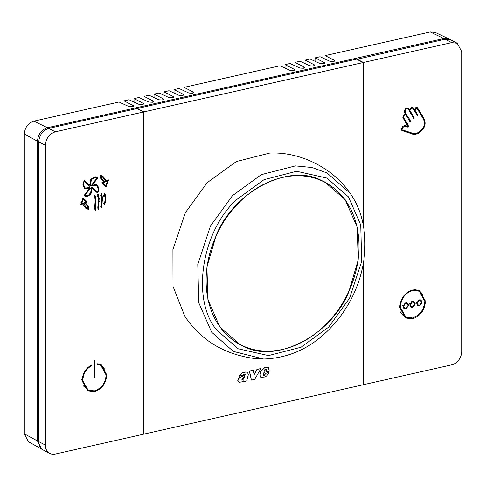 <?xml version="1.0" encoding="UTF-8"?>
<svg xmlns="http://www.w3.org/2000/svg" width="486" height="486" viewBox="0 0 486 486"><rect width="100%" height="100%" fill="white"/><g stroke="black" fill="none" stroke-linecap="round" stroke-linejoin="round"><path stroke-width="0.73" d="M409.637 132.21L409.637 132.86M42.525 449.58L28.364 441.671L24.3 433.791L24.3 134.045C24.883 127.411 28.067 123.116 33.844 121.154L119.021 101.987L128.887 106.549L132.447 106.738L133.273 105.559L124.015 100.863L124.015 104.296M124.015 100.863L129.021 99.739L138.893 104.296L142.507 104.472L143.279 103.311L134.021 98.609L134.021 102.048M134.021 98.609L139.026 97.486L148.898 102.048L152.458 102.236L153.284 101.058L144.026 96.362L144.026 99.794M144.026 96.362L149.032 95.232L158.898 99.794L162.518 99.97L163.29 98.81L154.032 94.108L154.032 97.54M154.032 94.108L159.037 92.984L168.903 97.54L172.524 97.716L173.295 96.556L164.031 91.86L164.031 95.292M164.031 91.86L169.043 90.73L178.909 95.292L182.529 95.469L183.295 94.302L174.037 89.606L179.042 88.482L188.914 93.039L192.474 93.227L193.3 92.054L184.042 87.352L280.033 65.756L289.899 70.312L293.52 70.488L294.291 69.328L285.027 64.626L290.045 63.502L299.911 68.058L303.471 68.247L304.297 67.074L295.038 62.378L300.056 61.248L309.922 65.81L313.482 65.999L314.308 64.82L305.05 60.124L310.062 58.994L319.934 63.557L323.494 63.745L324.32 62.566L315.062 57.87L320.074 56.741L329.939 61.303L333.56 61.479L334.332 60.313L325.067 55.617L325.067 59.049M325.067 55.617L430.232 31.955L435.286 32.447L449.107 39.044L443.815 38.528L430.232 31.955M315.062 57.87L315.062 61.303M305.05 60.124L305.05 63.557M295.038 62.378L295.038 65.81M285.033 64.626L285.033 68.064M184.042 87.352L184.042 90.791M174.037 89.606L174.037 93.039M41.705 449.185L37.458 440.954L37.458 141.201C38.09 134.288 41.419 129.798 47.434 127.733L443.815 38.528M193.695 92.498L193.3 92.054L193.3 92.948M183.696 94.752L183.295 94.302L183.295 95.201M173.69 97L173.295 96.556L173.295 97.455M163.685 99.253L163.29 98.81L163.29 99.703M153.679 101.507L153.284 101.058L153.284 101.957M143.674 103.755L143.279 103.311L143.279 104.204M133.674 106.009L133.273 105.559L133.273 106.458M334.726 60.762L334.332 60.313L334.332 61.212M324.715 63.016L324.32 62.566L324.32 63.466M314.703 65.27L314.308 64.82L314.308 65.719M304.698 67.518L304.297 67.074L304.297 67.973M294.686 69.771L294.291 69.328L294.291 70.221M409.898 132.951L409.637 132.496M412.316 133.699L412.201 133.121M143.595 111.956L137.022 108.536L48.752 128.401C42.707 130.455 39.378 134.95 38.758 141.888L38.758 441.64A11.962 9.392 117.5 0 0 43.236 450L49.809 453.42A11.962 9.392 117.5 0 0 55.325 454.046L143.595 434.18L143.595 111.956L55.325 131.815C49.28 133.875 45.951 138.37 45.332 145.308L45.332 445.055A11.962 9.392 117.5 0 0 49.809 453.42M94.8 360.205L94.8 377.44L94.126 377.592L94.126 360.357L94.8 360.205M94.8 391.485L94.8 390.732C101.44 388.363 105.201 383.357 106.063 375.721L106.732 375.575C105.833 383.691 101.853 388.994 94.8 391.485M82.195 381.097L82.863 380.945L88.088 390.1L94.126 390.884L94.126 391.637L87.699 390.799L82.195 381.097M82.183 380.35C82.602 373.448 85.694 368.345 91.459 365.029L91.623 365.721C86.18 368.856 83.258 373.685 82.851 380.198L82.183 380.35M106.076 374.967L100.851 365.399L97.577 364.457L97.753 363.698L101.222 364.694L106.744 374.821L106.076 374.967M106.428 185.919L106.07 186.934L102.844 183.799L103.646 183.459L105.857 185.609L107.133 181.971L107.928 181.636L106.428 185.919L105.328 185.348L105.104 185.992M92.607 185.804L92.176 186.089L91.483 185.288L97.322 177.408L97.856 177.748L92.364 185.16L96.775 184.686L97.534 185.215L98.95 188.738L98.306 191.593L97.814 191.156L98.281 188.884L97.066 185.852L96.41 185.397L92.607 185.804L91.52 185.239M90.469 184.929L90.639 185.379L89.789 186.345L83.95 181.096L84.357 180.403L89.849 185.342L90.931 179.279L94.345 176.922L96.757 177.104L96.271 177.767L94.345 177.669L91.404 179.705L90.469 184.929L89.612 184.486M89.266 187.602L89.697 187.317L90.39 188.118L84.552 195.998L84.017 195.658L89.509 188.246L85.099 188.72L84.339 188.191L82.924 184.674L83.568 181.813L84.06 182.25L83.586 184.522L84.807 187.56L85.463 188.009L89.266 187.602M89.309 187.578L90.39 188.118M91.404 188.477L91.234 188.027L92.085 187.061L97.923 192.316L97.516 193.003L92.024 188.064L90.937 194.127L87.529 196.484L85.111 196.301L85.603 195.639L87.529 195.737L90.469 193.701L91.404 188.477M105.067 196.909L104.107 193.106L104.769 192.954L105.735 196.757L105.772 199.971L104.842 204.163L104.192 204.879L105.11 200.123L105.067 196.909M101.793 197.644L100.827 193.841L101.495 193.689L102.461 197.498L101.811 207.066L101.228 207.516L101.793 197.644M98.524 198.379L97.565 194.576L98.227 194.424L99.193 198.233L98.488 207.534L98.968 208.962L98.379 209.272L97.82 207.68L98.524 198.379M95.317 210.298L94.588 208.409L95.292 199.108L94.327 195.305L94.995 195.153L95.961 198.962L95.25 208.263L96.028 210.25L95.317 210.298M82.693 198.859L83.051 197.838L86.277 200.973L85.469 201.313L83.264 199.169L81.988 202.802L81.192 203.142L82.693 198.859L83.264 199.169M87.176 206.38L87.747 206.672L84.479 202.474L86.8 201.49L87.328 202L85.354 202.832L88.349 206.04L88.634 207.814L87.899 207.613L87.456 206.538M84.777 203.385L88.112 205.936M100.602 177.7L104.393 181.533L104.642 182.305L102.315 183.289L101.793 182.779L103.761 181.94L100.772 178.733L100.481 176.965L101.222 177.165L101.659 178.24M100.766 178.696L101.295 178.976L100.766 178.714M83.185 203.033L86.69 207.965L88.774 208.658L88.908 209.472L86.332 208.646L82.717 203.962L80.585 204.867L80.889 204.005L83.185 203.033M105.936 181.746L102.425 176.813L100.347 176.12L100.213 175.306L102.789 176.126L106.404 180.81L108.53 179.911L108.232 180.774L105.936 181.746M94.8 377.44L94.126 377.093M83.191 385.769L88.088 390.1M94.126 391.637L93.033 391.036M93.033 391.066L87.164 390.495M91.623 365.721L90.882 365.338M82.851 380.198L81.757 379.627M100.857 365.399L97.668 364.075M106.744 374.821L105.644 374.25M100.669 364.433L104.642 369.184M105.857 185.609L103.293 183.611M97.856 177.748L97.285 177.457M92.364 185.16L91.793 184.862M96.216 184.455L97.589 186.454M96.416 185.403L93.786 184.48M91.976 184.959L91.538 185.215M90.639 185.379L89.703 184.893M89.224 185.02A1.525 1.197 117.5 0 0 88.829 185.488M89.849 185.342L84.2 180.677M96.271 177.767L95.171 177.196L95.456 176.819M95.171 177.196L94.017 177.007M88.981 187.973L89.242 187.62M89.509 188.246L88.798 187.882M86.988 188.361L84.564 188.38M84.06 182.25L83.501 181.964M83.185 186.381L85.451 188.003M97.923 192.316L91.945 187.353M96.58 192.164L96.829 191.745M92.024 188.064L91.55 187.821M86.757 195.828L85.323 196.022M104.842 204.163L103.743 203.591M101.811 207.066L100.717 206.495M98.968 208.962L97.868 208.391M96.028 210.25L94.934 209.679M82.924 198.209A18335.869 14393.741 117.5 0 0 85.178 200.408L86.277 200.973M84.734 200.597L85.178 200.408M81.988 202.802L80.895 202.237M85.354 202.832L84.26 202.261M87.419 206.507L87.261 205.505M88.634 207.814L87.869 207.413M87.328 202L86.551 201.593M100.845 177.827L103.251 180.816M104.642 182.305L103.725 181.825M82.353 203.385L82.529 203.865M83.07 204.989L86.69 207.965M88.908 209.472L87.808 208.901L87.729 208.391M87.911 209.235L86.812 208.664L87.808 208.901M86.812 208.664L85.797 208.342M82.717 203.962L81.618 203.397M102.425 176.813L100.298 175.817M102.23 175.871L104.952 179.219M106.404 180.81L105.31 180.239M108.232 180.774L107.449 180.367M105.669 180.822L106.088 180.646M363.437 225.802L363.437 62.481L451.707 42.616L457.223 43.242L461.7 51.607L461.7 351.354A11.962 9.392 -62.5 0 1 451.707 364.846L363.437 384.712L363.437 262.847M421.107 113.645L420.53 114.149L423.166 118.699C425.651 123.505 424.46 127.806 419.594 131.615L419.928 132.192C425.135 128.018 426.404 123.353 423.743 118.189L421.107 113.645M413.197 108.609L417.14 115.358L417.589 115.389L417.711 114.848L414.819 109.909L416.958 108.354L420.196 113.572L420.773 113.068L417.328 107.649L414.382 109.156L412.966 107.309L409.279 109.362L408.222 108.147L406.065 108.305L406.405 108.894L407.851 108.852L408.532 109.581L413.653 118.402L414.108 118.438L414.23 117.898L409.759 110.188L412.602 108.014L413.197 108.609M413.653 118.402L413.015 117.867M401.831 130.497L410.822 133.462C413.537 134.847 416.368 134.567 419.309 132.629L418.975 132.052C416.223 133.802 413.604 134.027 411.126 132.721L402.463 129.944L401.965 130.582M410.166 121.828L410.451 121.202C408.872 116.67 403.86 113.858 405.798 109.344L405.464 108.767C404.066 110.741 404.036 112.466 405.373 113.943C403.192 114.842 402.517 116.361 403.356 118.493L407.936 126.396C404.073 124.762 401.892 125.971 401.381 130.023L401.958 129.519C402.864 126.384 404.911 125.643 408.1 127.289C409.358 124.793 404.777 120.65 403.933 117.989C403.307 116.099 403.939 115.012 405.828 114.726L410.166 121.828M424.728 301.223L425.39 301.077L419.649 290.713L412.9 289.838L412.9 290.397L419.278 291.229L424.728 301.223M425.39 301.824L424.715 301.976C423.792 309.989 419.855 315.244 412.9 317.735L412.9 318.682C420.335 316.003 424.497 310.384 425.39 301.824M412.237 290.543L412.237 289.99C404.802 292.663 400.64 298.283 399.747 306.848L400.409 306.696C401.187 298.513 405.13 293.131 412.237 290.543L411.545 290.185M400.421 307.444L399.747 307.595L405.488 317.959L412.237 318.828L412.237 317.887L405.859 317.054L400.421 307.444M412.906 307.261L415.232 304.115L414.564 304.266L412.906 306.502L412.906 307.261M417.371 302.875L419.029 300.64L419.029 299.88L416.702 303.027L417.371 302.875L416.277 302.304M419.704 300.488L420.481 300.658L421.362 301.976L422.03 301.824L420.852 299.953L419.704 299.728L419.704 300.488M419.704 305.73L422.03 302.584L421.362 302.735L419.704 304.971L419.704 305.73M416.702 303.786L417.881 305.658L419.029 305.882L419.029 305.123L418.252 304.953L417.371 303.635L416.702 303.786M412.906 302.019L413.683 302.189L414.564 303.507L415.232 303.355L414.054 301.484L412.906 301.259L412.906 302.019M410.573 304.406L412.231 302.171L412.231 301.411L409.905 304.558L410.573 304.406L409.479 303.835M409.905 305.317L411.083 307.188L412.231 307.413L412.231 306.654L411.454 306.484L410.573 305.165L409.905 305.317M406.108 303.55L406.885 303.714L407.766 305.038L408.434 304.886L407.256 303.015L406.108 302.79L406.108 303.55M403.781 305.937L405.433 303.695L405.433 302.942L403.107 306.089L403.781 305.937L402.681 305.366M403.107 306.842L404.285 308.719L405.433 308.938L405.433 308.185L404.662 308.015L403.775 306.69L403.107 306.842M406.108 308.786L408.44 305.645L407.766 305.797L406.108 308.033L406.108 308.786M363.437 384.712L363.103 384.535M356.864 59.31L445.133 39.196L450.65 39.822L457.223 43.242M363.437 62.481L356.864 59.061M420.597 114.089L423.306 118.942M412.602 108.014L411.077 107.309M408.75 109.089L408.659 109.623L413.167 117.606L414.266 118.171M409.759 110.188L408.659 109.623M407.851 108.858L406.357 108.153M407.62 107.959L409.279 109.362M412.371 107.114L412.681 107.54A340.704 267.452 117.5 0 0 413.288 108.591L414.382 109.156M416.727 107.479L419.606 112.558M420.773 113.068L419.673 112.497M416.958 108.354L415.664 107.704M413.847 108.876L413.726 109.338L416.654 114.556M414.819 109.909L413.726 109.338M419.309 132.629L418.628 132.271M415.001 133.559L409.728 132.891L401.995 130.351M405.828 114.726L404.704 114.149M403.016 117.727L407.73 126.044M407.675 126.324L407.001 126.718L403.04 126.026M408.1 127.289L407.001 126.718M401.958 129.519L400.865 128.948M405.798 109.344L405.209 109.034M404.437 112.151L409.358 120.631L409.236 121.172M425.39 301.077L424.709 300.725M419.278 291.229L418.185 290.658A14.556 11.427 117.5 0 0 414.455 289.644M419.09 290.446L422.79 294.437M413.349 317.613L412.9 317.777M399.765 306.362L400.409 306.696M400.5 311.933A14.556 11.427 117.5 0 0 404.759 316.483L405.859 317.054M411.138 318.044L404.947 317.65M412.237 318.828L411.138 318.263M419.029 300.64L417.936 300.069M420.256 299.753L420.888 300.968M422.03 301.824L420.937 301.259M419.029 305.882L417.377 305.287M416.745 304.072L418.252 304.953M417.936 304.789L417.936 305.311M413.458 301.284L414.09 302.499M415.232 303.355L414.139 302.79M412.231 302.171L411.138 301.599M412.231 307.413L410.585 306.818M409.947 305.603L411.454 306.484M411.138 306.32L411.138 306.842M406.661 302.814L407.292 304.029M408.434 304.886L407.341 304.315M405.433 303.695L404.34 303.13M405.433 308.938L403.787 308.349M403.155 307.134L404.656 308.015M404.34 307.851L404.34 308.373M282.554 177.439A91.508 71.837 117.5 0 0 206.113 280.629A91.508 71.837 117.5 0 0 240.351 344.623A91.508 71.837 117.5 0 0 282.554 349.416A91.508 71.837 117.5 0 0 359.002 246.226A91.508 71.837 117.5 0 0 324.763 182.232A91.508 71.837 117.5 0 0 282.554 177.439M324.763 182.232L322.57 181.09A91.508 71.837 117.5 0 0 319.575 179.65M235.26 341.865A91.508 71.837 117.5 0 0 238.158 343.481L240.351 344.623M263.667 359.02L233.304 351.396L211.635 332.187L198.744 302.699L197.778 264.518L210.45 225.996L232.478 195.639L261.274 174.656L295.409 165.89L312.079 167.512L327.114 173.01L349.944 193.039C362.41 210.541 367.082 232.666 363.971 259.433C362.07 272.573 358.139 285.136 352.174 297.122C345.868 309.558 338.25 320.25 329.32 329.192C310.633 348.201 288.745 358.146 263.667 359.02L254.98 358.565C225.747 354.695 203.093 341.664 187.013 319.466L184.862 316.362L173.004 286.363L172.919 249.488L185.385 212.637L207.182 182.669L236.299 161.559L269.754 153.054C301.083 151.626 333.11 168.612 349.61 192.578M244.154 346.64C276.68 363.801 331.458 335.061 348.851 291.703L358.212 259.961L357.192 227.187L345.145 199.643L324.855 182.056L320.96 180.215C288.429 163.053 233.651 191.8 216.264 235.151L206.902 266.887L207.917 299.662L219.964 327.206L240.26 344.799L244.154 346.64M242.854 345.844L239.063 344.155M327.2 183.574L323.64 181.442M356.53 59.134L137.356 108.463L143.929 111.877L363.103 62.554L356.53 59.134M143.595 433.937L143.929 434.107L143.929 111.877M264.323 371.11L265.806 370.775L266.164 369.755A1.227 0.966 117.5 0 0 265.897 368.947M242.86 379.651L243.802 378.752L244.507 376.711A27.435 21.536 117.5 0 0 243.097 377.719L241.955 379.044A1.586 1.245 117.5 0 0 241.907 379.499L241.998 379.882A0.656 0.516 117.5 0 0 242.222 380.003L242.01 379.894A1.021 0.802 117.5 0 0 242.526 379.827A1.883 1.482 117.5 0 0 242.86 379.651L244.288 376.595M363.103 264.706L363.103 384.784L143.929 434.107M363.103 62.554L363.103 224.089M244.895 373.989L243.304 374.493A1.628 1.282 117.5 0 0 242.915 375.368L239.155 376.055L242.18 372.829A12.915 10.139 117.5 0 1 246.159 372.009L247.447 372.379L248.376 374.506L247.21 379.013A4.508 3.536 117.5 0 0 247.082 379.542L247.04 379.742A2.485 1.95 117.5 0 0 246.991 380.295A1.081 0.844 117.5 0 0 247.052 380.641A1.501 1.179 117.5 0 0 247.155 380.836L243.194 381.96L243.164 381.164M238.857 382.282L237.66 380.252L238.681 378.703A8.219 6.452 117.5 0 1 241.852 376.662L244.245 375.623L245.187 374.591A0.601 0.474 117.5 0 0 244.92 374.001M244.786 373.941A0.79 0.62 117.5 0 1 244.968 374.475L244.027 375.508L241.633 376.547A8.219 6.452 117.5 0 0 238.462 378.588M246.159 372.009L247.331 372.325M263.527 375.453A0.911 0.711 117.5 0 0 263.916 375.435A1.525 1.197 117.5 0 0 264.238 375.253A1.343 1.051 117.5 0 0 264.73 374.706L265.21 373.278L268.849 372.622L267.95 374.566L266.267 376.2A7.254 5.692 117.5 0 1 265.52 376.662A7.126 5.595 117.5 0 1 264.809 376.996L261.31 377.324A3.025 2.375 117.5 0 1 260.8 377.142A3.025 2.375 117.5 0 1 260.751 377.118L260.077 374.949L261.012 371.292L264.603 367.799A32.222 25.296 117.5 0 1 266.225 367.41A12.357 9.702 117.5 0 1 267.482 367.234A3.256 2.558 117.5 0 1 268.302 367.325L269.299 371.195L263.953 372.398L263.339 374.439A1.045 0.82 117.5 0 0 264.135 375.544A1.525 1.197 117.5 0 0 264.463 375.368A1.343 1.051 117.5 0 0 264.949 374.821L265.429 373.394L268.849 372.622M268.509 367.41L268.084 367.209A3.256 2.558 117.5 0 0 267.264 367.124A12.357 9.702 117.5 0 0 266 367.301A32.222 25.296 117.5 0 0 264.384 367.683L260.794 371.176L259.858 374.834L260.532 377.008A3.025 2.375 117.5 0 0 260.581 377.033A3.025 2.375 117.5 0 0 260.624 377.051M254.184 374.141L257.003 369.317L260.854 368.613L254.731 379.359L251.414 380.107L249.312 371.049L253.34 370.308L249.312 371.049M246.378 372.124A12.915 10.139 117.5 0 0 242.399 372.944L239.373 376.164M237.66 380.252L238.681 378.703M243.194 381.96L243.486 380.903L242.295 381.802L238.96 382.348L237.879 380.368M242.526 379.827L242.745 379.943A1.883 1.482 117.5 0 0 243.079 379.766M242.271 379.906L242.49 380.016A1.312 1.027 117.5 0 0 242.745 379.943M264.627 369.925L264.281 371.286L266.024 370.891L266.383 369.87A1.227 0.966 117.5 0 0 264.627 369.925M257.003 369.317L254.257 374.499L253.34 370.308M251.414 380.107L249.531 371.164M260.854 368.613L257.222 369.433M414.376 133.577L413.507 133.772M410.354 318.087L408.647 318.47M88.835 390.44L87.68 390.701M85.822 207.51L84.959 207.704M102.096 198.555L104.016 194.831M257.422 350.291L254.579 349.95M37.458 440.954L24.3 433.791M37.458 141.201L24.3 134.045M47.434 127.733L33.844 121.154M38.758 441.64L45.332 445.055M45.332 145.308L38.758 141.888M48.752 128.401L55.325 131.815M97.534 185.215L96.441 184.644M98.95 188.738L97.85 188.167M94.345 177.669L93.251 177.104M91.404 179.705L90.305 179.134M83.586 184.522L82.492 183.951M84.807 187.56L83.714 186.989M90.937 194.127L89.843 193.556M87.529 196.484L86.429 195.913M105.067 195.232L103.974 194.667M105.735 196.757L104.642 196.192M105.772 199.971L105.255 199.703M101.787 195.973L100.693 195.402M102.461 197.498L101.361 196.927M102.497 200.712L101.981 200.439M98.524 196.709L97.431 196.137M99.193 198.233L98.099 197.662M99.229 201.447L98.713 201.174M98.488 207.534L97.388 206.963M95.292 197.438L94.193 196.866M95.961 198.962L94.861 198.391M95.997 202.17L95.481 201.903M95.25 208.263L94.156 207.692M95.979 210.152L94.885 209.581M83.671 198.446L82.966 198.081M88.416 207.759L87.875 207.479M104.393 181.533L103.299 180.962M83.355 203.628L82.644 203.263M101.082 176.297L99.982 175.725M100.316 175.932L100.954 176.266M451.707 42.616L445.133 39.196M423.743 118.189L422.65 117.618M414.23 117.898L413.136 117.326M409.109 109.077L408.015 108.506M413.78 108.105L412.681 107.54M418.063 108.39L416.964 107.819M417.711 114.848L416.617 114.283M417.589 115.389L416.496 114.824M410.822 133.462L409.728 132.891M410.33 121.737L409.71 121.415M403.933 117.989L402.839 117.424M410.451 121.202L409.358 120.631M328.548 327.193L349.574 298.21L361.669 261.45L360.746 225.006L348.444 196.86L326.89 178.064L296.624 171.272L264.044 179.638L236.56 199.661C201.459 231.488 191.047 299.68 216.671 329.988L238.225 348.79L268.491 355.582L301.065 347.217L328.548 327.193M420.481 300.658L419.382 300.087M413.683 302.189L412.59 301.618M406.885 303.72L405.792 303.149"/></g></svg>
